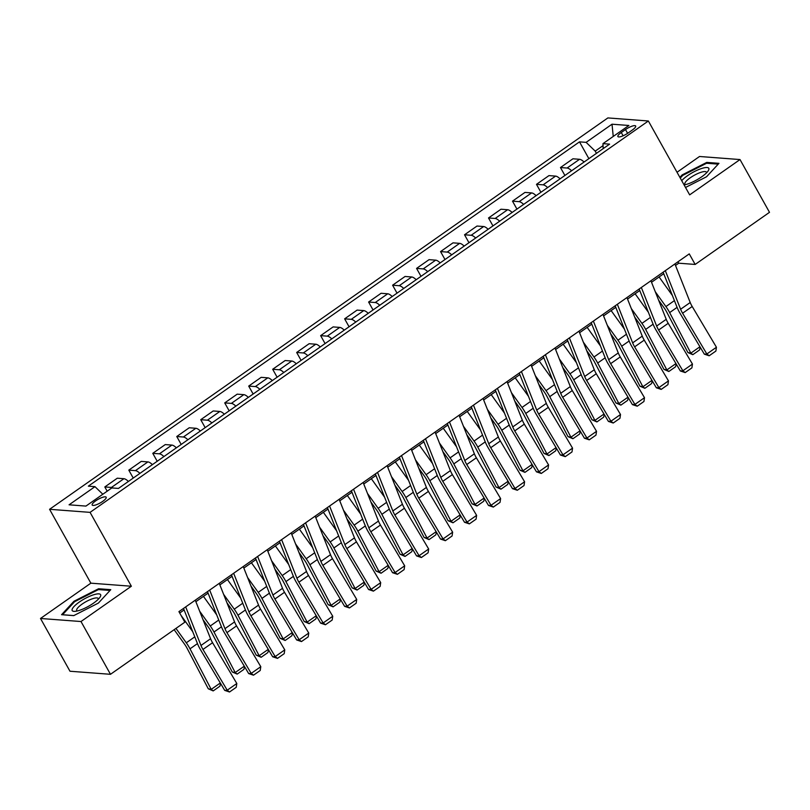 <?xml version="1.0" encoding="UTF-8"?>
<svg xmlns="http://www.w3.org/2000/svg" width="810" height="810" viewBox="0 0 810 810"><rect width="100%" height="100%" fill="white"/><g stroke="black" fill="none" stroke-linecap="round" stroke-linejoin="round"><path stroke-width="1.21" d="M102.688 501.4A8.009 2.086 -29.2 0 0 106.181 497.229A8.009 2.086 -29.2 0 0 95.681 500.863A8.009 2.086 -29.2 0 0 92.188 505.045A8.009 2.086 -29.2 0 0 102.688 501.4M40.5 618.476L81 621.533L131.362 586.237L90.862 583.17L40.5 618.476L69.984 671.237L110.484 674.305L184.832 622.191L178.929 611.631L689.259 253.884L695.162 264.445L769.5 212.321L740.016 159.56L699.516 156.492L677.018 172.267M90.862 583.17L49.572 509.298L607.865 117.926L648.365 120.994L90.072 512.365L49.572 509.298M625.492 129.549L621.27 132.506A7.766 2.015 -29.2 0 0 617.888 136.546A7.766 2.015 -29.2 0 0 628.064 133.022L632.286 130.056A7.766 2.015 -29.2 0 0 635.668 126.016A7.766 2.015 -29.2 0 0 625.492 129.549L627.608 133.326M603.055 145.638L595.208 151.136L586.116 142.357L579.494 141.861L88.351 486.152L94.972 486.658L102.829 494.242M586.116 142.357L612.016 124.203L628.874 125.479L602.974 143.633L603.177 148.635M94.972 486.658L69.073 504.812L85.931 506.088L111.831 487.934L118.452 488.43L609.596 144.139L602.974 143.633M81 621.533L110.484 674.305M131.362 586.237L90.072 512.365M648.365 120.994L689.654 194.866L740.016 159.56M675.51 265.457L678.74 263.199L695.162 264.445M179.709 613.028L184.103 609.94M195.878 601.688L208.089 593.133M219.864 584.881L232.065 576.325M243.84 568.063L256.051 559.508M267.826 551.256L280.027 542.7M291.802 534.448L304.013 525.882M315.789 517.63L327.989 509.075M339.765 500.823L351.975 492.267M363.751 484.005L375.962 475.45M387.727 467.198L399.938 458.642M411.713 450.39L423.924 441.825M435.699 433.573L447.9 425.017M459.675 416.765L471.886 408.21M483.661 399.948L495.862 391.392M507.637 383.14L519.848 374.584M531.623 366.333L543.824 357.767M555.599 349.515L567.81 340.959M579.585 332.707L591.786 324.152M603.561 315.9L615.772 307.334M627.547 299.082L639.758 290.527M651.524 282.275L663.734 273.719M596.454 153.353L595.208 151.136M677.96 261.812L678.74 263.199M579.494 141.861L588.88 158.659M584.071 162.03A10.014 3.534 -125 0 0 579.555 159.297L572.933 158.79L560.469 167.538L564.894 175.466M113.147 488.035A10.014 3.534 -125 0 0 111.436 487.448L104.814 486.952L107.183 491.194M104.814 486.952L117.288 478.204L123.91 478.71A10.014 3.534 -125 0 1 128.415 481.444M139.927 473.374A10.014 3.534 -125 0 0 135.422 470.64L128.8 470.134L133.235 478.072M128.8 470.134L141.264 461.396L147.886 461.902A10.014 3.534 -125 0 1 152.401 464.636M163.914 456.567A10.014 3.534 -125 0 0 159.398 453.833L152.776 453.327L157.211 461.265M152.776 453.327L165.25 444.589L171.872 445.085A10.014 3.534 -125 0 1 176.377 447.829M187.89 439.759A10.014 3.534 -125 0 0 183.384 437.015L176.762 436.519L181.197 444.447M176.762 436.519L189.226 427.771L195.848 428.277A10.014 3.534 -125 0 1 200.364 431.011M211.876 422.942A10.014 3.534 -125 0 0 207.36 420.208L200.738 419.701L205.173 427.639M200.738 419.701L213.212 410.964L219.834 411.46A10.014 3.534 -125 0 1 224.34 414.204M235.852 406.134A10.014 3.534 -125 0 0 231.346 403.39L224.724 402.894L229.159 410.832M224.724 402.894L237.198 394.156L243.82 394.652A10.014 3.534 -125 0 1 248.326 397.386M259.838 389.326A10.014 3.534 -125 0 0 255.322 386.583L248.7 386.087L253.135 394.014M248.7 386.087L261.174 377.339L267.796 377.845A10.014 3.534 -125 0 1 272.302 380.578M283.814 372.509A10.014 3.534 -125 0 0 279.308 369.775L272.686 369.269L277.121 377.207M272.686 369.269L285.16 360.531L291.782 361.027A10.014 3.534 -125 0 1 296.288 363.771M307.8 355.701A10.014 3.534 -125 0 0 303.294 352.957L296.673 352.461L301.097 360.389M296.673 352.461L309.136 343.713L315.758 344.22A10.014 3.534 -125 0 1 320.274 346.953M331.776 338.884A10.014 3.534 -125 0 0 327.27 336.15L320.649 335.644L325.083 343.582M320.649 335.644L333.123 326.906L339.744 327.412A10.014 3.534 -125 0 1 344.25 330.146M355.762 322.076A10.014 3.534 -125 0 0 351.257 319.342L344.635 318.836L349.069 326.774M344.635 318.836L357.099 310.098L363.72 310.594A10.014 3.534 -125 0 1 368.236 313.338M379.748 305.269A10.014 3.534 -125 0 0 375.233 302.525L368.611 302.029L373.046 309.957M368.611 302.029L381.085 293.281L387.707 293.787A10.014 3.534 -125 0 1 392.212 296.521M403.724 288.451A10.014 3.534 -125 0 0 399.219 285.717L392.597 285.211L397.032 293.149M392.597 285.211L405.061 276.473L411.683 276.969A10.014 3.534 -125 0 1 416.198 279.713M427.71 271.644A10.014 3.534 -125 0 0 423.195 268.9L416.573 268.404L421.008 276.342M416.573 268.404L429.047 259.656L435.669 260.162A10.014 3.534 -125 0 1 440.174 262.896M451.686 254.826A10.014 3.534 -125 0 0 447.181 252.092L440.559 251.586L444.994 259.524M440.559 251.586L453.023 242.848L459.645 243.354A10.014 3.534 -125 0 1 464.16 246.088M475.673 238.018A10.014 3.534 -125 0 0 471.157 235.285L464.535 234.778L468.97 242.716M464.535 234.778L477.009 226.041L483.631 226.537A10.014 3.534 -125 0 1 488.136 229.281M499.649 221.211A10.014 3.534 -125 0 0 495.143 218.467L488.521 217.971L492.956 225.899M488.521 217.971L500.995 209.223L507.617 209.729A10.014 3.534 -125 0 1 512.122 212.463M523.635 204.393A10.014 3.534 -125 0 0 519.119 201.66L512.497 201.153L516.932 209.091M512.497 201.153L524.971 192.415L531.593 192.912A10.014 3.534 -125 0 1 536.098 195.655M547.611 187.586A10.014 3.534 -125 0 0 543.105 184.842L536.483 184.346L540.918 192.284M536.483 184.346L548.957 175.608L555.579 176.104A10.014 3.534 -125 0 1 560.085 178.838M571.597 170.768A10.014 3.534 -125 0 0 567.091 168.035L560.469 167.538M613.241 136.434L612.016 124.203M685.513 187.464L706.543 176.772L718.956 163.326L706.755 162.405L682.141 174.919L679.874 177.38M73.751 615.62L98.364 603.106L110.778 589.67L98.587 588.749L73.973 601.263L61.56 614.699L73.751 615.62M682.536 175.618L682.141 174.919M707.251 163.296L706.755 162.405M74.358 601.962L73.973 601.263M99.083 589.629L98.587 588.749M674.912 263.949L690.211 302.515A12.525 4.415 -125 0 0 692.196 306.494L716.435 347.257L706.846 353.99L709.165 355.772L704.335 354.162L680.086 313.389A18.782 6.622 55 0 1 677.109 307.415L663.137 272.2M704.335 354.162L706.846 353.99L682.597 313.217A12.525 4.415 -125 0 1 680.613 309.238L665.314 270.672M716.435 347.257L715.878 351.064L709.165 355.772M658.651 300.237L664.22 307.992A12.525 4.415 55 0 1 666.701 312.012L687.903 352.552L690.839 353.14L669.647 312.599A18.782 6.622 -125 0 0 665.921 306.575L655.29 291.752M672.361 295.458L659.097 276.959M700.225 347.247L699.536 349.971L692.823 354.679L687.903 352.552M692.823 354.679L690.839 353.14L699.931 346.761M650.926 280.756L666.225 319.322A12.525 4.415 -125 0 0 668.21 323.301L692.459 364.075L682.87 370.798L685.179 372.59L680.349 370.97L656.1 330.197A18.782 6.622 55 0 1 653.123 324.233L639.151 289.008M680.349 370.97L682.87 370.798L658.621 330.024A12.525 4.415 -125 0 1 656.637 326.045L641.338 287.479M692.459 364.075L691.892 367.882L685.179 372.59M626.95 297.574L642.249 336.13A12.525 4.415 -125 0 0 644.233 340.119L668.473 380.882L658.884 387.605L661.203 389.397L656.363 387.787L632.124 347.014A18.782 6.622 55 0 1 629.147 341.04L615.175 305.826M656.363 387.787L658.884 387.605L634.635 346.842A12.525 4.415 -125 0 1 632.65 342.863L617.352 304.297M668.473 380.882L667.916 384.689L661.203 389.397M602.964 314.381L618.263 352.947A12.525 4.415 -125 0 0 620.247 356.926L644.497 397.7L634.898 404.423L637.217 406.205L632.387 404.595L608.138 363.822A18.782 6.622 55 0 1 605.161 357.858L591.189 322.633M632.387 404.595L634.898 404.423L610.659 363.649A12.525 4.415 -125 0 1 608.674 359.67L593.376 321.104M644.497 397.7L643.93 401.497L637.217 406.205M634.676 317.044L640.234 324.81A12.525 4.415 55 0 1 642.725 328.819L663.917 369.36L666.863 369.947L645.661 329.407A18.782 6.622 -125 0 0 641.935 323.382L631.304 308.559M648.375 312.265L635.121 293.777M676.239 364.065L675.56 366.788L668.837 371.496L663.917 369.36M668.837 371.496L666.863 369.947L675.955 363.579M610.689 333.862L616.258 341.617A12.525 4.415 55 0 1 618.739 345.637L639.93 386.178L642.877 386.765L621.685 346.224A18.782 6.622 -125 0 0 617.949 340.2L607.328 325.367M624.399 329.083L611.135 310.584M652.263 380.872L651.574 383.596L644.861 388.304L639.93 386.178M644.861 388.304L642.877 386.765L651.969 380.386M586.713 350.669L592.272 358.425A12.525 4.415 55 0 1 594.753 362.445L615.954 402.985L618.891 403.572L597.699 363.032A18.782 6.622 -125 0 0 593.973 357.007L583.342 342.184M600.413 345.89L587.159 327.402M628.276 397.69L627.598 400.413L620.875 405.121L615.954 402.985M620.875 405.121L618.891 403.572L627.983 397.194M578.988 331.189L594.287 369.755A12.525 4.415 -125 0 0 596.271 373.734L620.511 414.507L610.922 421.23L613.241 423.022L608.401 421.402L584.162 380.639A18.782 6.622 55 0 1 581.185 374.666L567.213 339.451M608.401 421.402L610.922 421.23L586.673 380.457A12.525 4.415 -125 0 1 584.688 376.478L569.389 337.922M620.511 414.507L619.954 418.314L613.241 423.022M562.727 367.487L568.296 375.243A12.525 4.415 55 0 1 570.777 379.262L591.968 419.793L594.915 420.38L573.713 379.85A18.782 6.622 -125 0 0 569.987 373.815L559.366 358.992M576.437 362.698L563.173 344.209M604.301 414.497L603.612 417.221L596.899 421.929L591.968 419.793M596.899 421.929L594.915 420.38L604.007 414.011M684.085 184.903A16.281 4.232 -29.2 0 0 687.336 184.113A16.281 4.232 -29.2 0 0 708.112 170.971A16.281 4.232 -29.2 0 0 701.824 168.429A16.281 4.232 -29.2 0 0 681.726 180.691M706.502 172.854A12.322 3.21 -29.2 0 0 706.411 172.186A12.322 3.21 -29.2 0 0 701.136 172.257A12.322 3.21 -29.2 0 0 689.573 178.281A12.322 3.21 -29.2 0 0 684.895 184.204A12.322 3.21 -29.2 0 0 685.422 184.639M680.268 178.078L682.759 175.375L706.603 163.245L718.217 164.126M79.289 602.073A16.281 4.232 -29.2 0 0 74.803 611.358A16.281 4.232 -29.2 0 0 93.525 603.146A16.281 4.232 -29.2 0 0 99.934 597.304A16.281 4.232 -29.2 0 0 95.62 594.226A16.281 4.232 -29.2 0 0 79.289 602.073M98.334 599.187A12.322 3.21 -29.2 0 0 98.233 598.519A12.322 3.21 -29.2 0 0 82.093 604.118A12.322 3.21 -29.2 0 0 76.727 610.538A12.322 3.21 -29.2 0 0 77.244 610.973M73.832 615.59L62.562 614.739L74.591 601.708L98.435 589.589L110.049 590.46M555.002 348.006L570.301 386.572A12.525 4.415 -125 0 0 572.285 390.552L596.535 431.315L586.936 438.048L589.255 439.83L584.425 438.22L560.176 397.447A18.782 6.622 55 0 1 557.199 391.473L543.226 356.258M584.425 438.22L586.936 438.048L562.697 397.275A12.525 4.415 -125 0 1 560.712 393.296L545.413 354.729M596.535 431.315L595.968 435.122L589.255 439.83M531.016 364.814L546.315 403.38A12.525 4.415 -125 0 0 548.309 407.359L572.548 448.132L562.96 454.856L565.279 456.637L560.439 455.028L536.2 414.254A18.782 6.622 55 0 1 533.213 408.291L519.25 373.066M560.439 455.028L562.96 454.856L538.711 414.082A12.525 4.415 -125 0 1 536.726 410.103L521.427 371.537M572.548 448.132L571.992 451.94L565.279 456.637M507.04 381.632L522.339 420.188A12.525 4.415 -125 0 0 524.323 424.167L548.572 464.94L538.974 471.663L541.293 473.455L536.463 471.835L512.214 431.072A18.782 6.622 55 0 1 509.237 425.098L495.264 389.883M536.463 471.835L538.974 471.663L514.735 430.9A12.525 4.415 -125 0 1 512.75 426.921L497.441 388.354M548.572 464.94L548.005 468.747L541.293 473.455M483.054 398.439L498.352 437.005A12.525 4.415 -125 0 0 500.337 440.984L524.586 481.758L514.998 488.481L517.307 490.263L512.477 488.653L488.227 447.879A18.782 6.622 55 0 1 485.251 441.916L471.278 406.691M512.477 488.653L514.998 488.481L490.749 447.707A12.525 4.415 -125 0 1 488.764 443.728L473.465 405.162M524.586 481.758L524.029 485.554L517.307 490.263M459.078 415.246L474.376 453.813A12.525 4.415 -125 0 0 476.361 457.792L500.61 498.565L491.012 505.288L493.33 507.08L488.501 505.46L464.251 464.697A18.782 6.622 55 0 1 461.275 458.723L447.302 423.508M488.501 505.46L491.012 505.288L466.762 464.515A12.525 4.415 -125 0 1 464.778 460.536L449.479 421.969M500.61 498.565L500.043 502.372L493.33 507.08M538.751 384.294L544.31 392.05A12.525 4.415 55 0 1 546.79 396.07L567.992 436.61L570.928 437.197L549.737 396.657A18.782 6.622 -125 0 0 546.011 390.633L535.38 375.8M552.45 379.515L539.197 361.017M580.314 431.305L579.626 434.028L572.913 438.736L567.992 436.61M572.913 438.736L570.928 437.197L580.021 430.819M514.765 401.102L520.324 408.868A12.525 4.415 55 0 1 522.814 412.877L544.006 453.418L546.952 454.005L525.751 413.464A18.782 6.622 -125 0 0 522.025 407.44L511.393 392.617M528.474 396.323L515.211 377.835M556.328 448.122L555.65 450.846L548.937 455.554L544.006 453.418M548.937 455.554L546.952 454.005L556.045 447.636M490.789 417.919L496.348 425.675A12.525 4.415 55 0 1 498.828 429.695L520.03 470.235L522.966 470.823L501.775 430.282A18.782 6.622 -125 0 0 498.049 424.248L487.417 409.425M504.488 413.14L491.235 394.642M532.352 464.93L531.664 467.653L524.951 472.362L520.03 470.235M524.951 472.362L522.966 470.823L532.059 464.444M466.803 434.727L472.362 442.483A12.525 4.415 55 0 1 474.852 446.502L496.044 487.043L498.99 487.63L477.789 447.09A18.782 6.622 -125 0 0 474.063 441.065L463.431 426.242M480.512 429.948L467.248 411.45M508.366 481.737L507.688 484.471L500.975 489.169L496.044 487.043M500.975 489.169L498.99 487.63L508.083 481.251M442.817 451.545L448.386 459.3A12.525 4.415 55 0 1 450.866 463.31L472.068 503.85L475.004 504.438L453.813 463.897A18.782 6.622 -125 0 0 450.087 457.873L439.455 443.05M456.526 446.755L443.272 428.267M484.39 498.555L483.702 501.279L476.989 505.987L472.068 503.85M476.989 505.987L475.004 504.438L484.096 498.069M435.091 432.064L450.39 470.63A12.525 4.415 -125 0 0 452.375 474.609L476.624 515.373L467.036 522.096L469.344 523.888L464.515 522.278L440.265 481.505A18.782 6.622 55 0 1 437.289 475.531L423.316 440.316M464.515 522.278L467.036 522.096L442.786 481.332A12.525 4.415 -125 0 1 440.802 477.353L425.503 438.787M476.624 515.373L476.067 519.18L469.344 523.888M418.841 468.352L424.399 476.108A12.525 4.415 55 0 1 426.89 480.127L448.082 520.668L451.028 521.255L429.826 480.715A18.782 6.622 -125 0 0 426.1 474.69L415.469 459.857M432.55 463.573L419.286 445.075M460.404 515.362L459.726 518.086L453.003 522.794L448.082 520.668M453.003 522.794L451.028 521.255L460.12 514.876M411.115 448.872L426.414 487.438A12.525 4.415 -125 0 0 428.399 491.417L452.638 532.19L443.05 538.913L445.368 540.695L440.539 539.085L416.289 498.312A18.782 6.622 55 0 1 413.313 492.348L399.34 457.123M440.539 539.085L443.05 538.913L418.8 498.14A12.525 4.415 -125 0 1 416.816 494.161L401.517 455.595M452.638 532.19L452.081 535.987L445.368 540.695M394.855 485.16L400.423 492.915A12.525 4.415 55 0 1 402.904 496.935L424.106 537.476L427.042 538.063L405.85 497.522A18.782 6.622 -125 0 0 402.125 491.498L391.493 476.675M408.564 480.381L395.3 461.892M436.428 532.18L435.74 534.904L429.027 539.612L424.106 537.476M429.027 539.612L427.042 538.063L436.134 531.694M387.129 465.679L402.428 504.245A12.525 4.415 -125 0 0 404.413 508.224L428.662 548.998L419.074 555.721L421.382 557.513L416.553 555.893L392.303 515.13A18.782 6.622 55 0 1 389.326 509.156L375.354 473.941M416.553 555.893L419.074 555.721L394.824 514.957A12.525 4.415 -125 0 1 392.84 510.968L377.541 472.412M428.662 548.998L428.095 552.805L421.382 557.513M370.879 501.977L376.437 509.733A12.525 4.415 55 0 1 378.928 513.753L400.12 554.283L403.066 554.87L381.864 514.34A18.782 6.622 -125 0 0 378.138 508.305L367.507 493.482M384.578 497.198L371.324 478.7M412.442 548.988L411.763 551.711L405.041 556.419L400.12 554.283M405.041 556.419L403.066 554.87L412.158 548.502M363.153 482.497L378.452 521.063A12.525 4.415 -125 0 0 380.437 525.042L404.676 565.805L395.088 572.538L397.406 574.32L392.567 572.71L368.327 531.937A18.782 6.622 55 0 1 365.35 525.963L351.378 490.749M392.567 572.71L395.088 572.538L370.838 531.765A12.525 4.415 -125 0 1 368.854 527.786L353.555 489.22M404.676 565.805L404.119 569.612L397.406 574.32M346.893 518.785L352.461 526.54A12.525 4.415 55 0 1 354.942 530.56L376.134 571.101L379.08 571.688L357.888 531.147A18.782 6.622 -125 0 0 354.152 525.123L343.531 510.3M360.602 514.006L347.338 495.507M388.466 565.795L387.777 568.519L381.065 573.227L376.134 571.101M381.065 573.227L379.08 571.688L388.172 565.309M339.167 499.304L354.466 537.87A12.525 4.415 -125 0 0 356.451 541.849L380.7 582.623L371.101 589.346L373.42 591.138L368.591 589.518L344.341 548.755A18.782 6.622 55 0 1 341.364 542.781L327.392 507.556M368.591 589.518L371.101 589.346L346.862 548.572A12.525 4.415 -125 0 1 344.878 544.593L329.579 506.027M380.7 582.623L380.133 586.43L373.42 591.138M322.917 535.592L328.475 543.358A12.525 4.415 55 0 1 330.956 547.368L352.158 587.908L355.094 588.495L333.902 547.955A18.782 6.622 -125 0 0 330.176 541.93L319.545 527.107M336.616 530.813L323.362 512.325M364.48 582.613L363.791 585.336L357.078 590.044L352.158 587.908M357.078 590.044L355.094 588.495L364.186 582.127M315.191 516.122L330.49 554.678A12.525 4.415 -125 0 0 332.475 558.667L356.714 599.43L347.125 606.153L349.444 607.946L344.604 606.336L320.365 565.562A18.782 6.622 55 0 1 317.388 559.588L303.416 524.374M344.604 606.336L347.125 606.153L322.876 565.39A12.525 4.415 -125 0 1 320.892 561.411L305.593 522.845M356.714 599.43L356.157 603.237L349.444 607.946M298.93 552.41L304.489 560.166A12.525 4.415 55 0 1 306.98 564.185L328.171 604.726L331.118 605.313L309.916 564.772A18.782 6.622 -125 0 0 306.19 558.748L295.569 543.915M312.64 547.631L299.376 529.133M340.504 599.42L339.815 602.144L333.102 606.852L328.171 604.726M333.102 606.852L331.118 605.313L340.21 598.934M291.205 532.929L306.504 571.495A12.525 4.415 -125 0 0 308.488 575.475L332.738 616.248L323.139 622.971L325.458 624.753L320.628 623.143L296.379 582.37A18.782 6.622 55 0 1 293.402 576.406L279.43 541.181M320.628 623.143L323.139 622.971L298.9 582.198A12.525 4.415 -125 0 1 296.916 578.219L281.617 539.652M332.738 616.248L332.171 620.045L325.458 624.753M267.219 549.737L282.518 588.303A12.525 4.415 -125 0 0 284.512 592.282L308.752 633.055L299.163 639.779L301.482 641.571L296.642 639.951L272.403 599.187A18.782 6.622 55 0 1 269.416 593.214L255.454 557.999M296.642 639.951L299.163 639.779L274.914 599.005A12.525 4.415 -125 0 1 272.93 595.026L257.631 556.47M308.752 633.055L308.195 636.862L301.482 641.571M243.243 566.554L258.542 605.121A12.525 4.415 -125 0 0 260.526 609.1L284.776 649.863L275.177 656.596L277.496 658.378L272.666 656.768L248.417 615.995A18.782 6.622 55 0 1 245.44 610.021L231.468 574.806M272.666 656.768L275.177 656.596L250.938 615.823A12.525 4.415 -125 0 1 248.953 611.844L233.644 573.278M284.776 649.863L284.209 653.67L277.496 658.378M219.257 583.362L234.556 621.928A12.525 4.415 -125 0 0 236.54 625.907L260.79 666.681L251.201 673.404L253.51 675.186L248.68 673.576L224.431 632.802A18.782 6.622 55 0 1 221.454 626.839L207.481 591.614M248.68 673.576L251.201 673.404L226.952 632.63A12.525 4.415 -125 0 1 224.967 628.651L209.668 590.085M260.79 666.681L260.233 670.488L253.51 675.186M195.281 600.18L210.58 638.736A12.525 4.415 -125 0 0 212.564 642.715L236.814 683.488L227.215 690.211L229.534 692.003L224.704 690.383L200.455 649.62A18.782 6.622 55 0 1 197.478 643.646L183.506 608.431M224.704 690.383L227.215 690.211L202.966 649.448A12.525 4.415 -125 0 1 200.981 645.469L185.682 606.903M236.814 683.488L236.247 687.295L229.534 692.003M274.954 569.217L280.513 576.973A12.525 4.415 55 0 1 282.994 580.993L304.195 621.533L307.132 622.12L285.94 581.58A18.782 6.622 -125 0 0 282.214 575.556L271.583 560.733M288.654 564.438L275.4 545.95M316.518 616.238L315.829 618.962L309.116 623.67L304.195 621.533M309.116 623.67L307.132 622.12L316.224 615.742M250.968 586.035L256.527 593.791A12.525 4.415 55 0 1 259.018 597.81L280.209 638.341L283.156 638.928L261.954 598.398A18.782 6.622 -125 0 0 258.228 592.363L247.597 577.54M264.678 581.246L251.414 562.758M292.531 633.045L291.853 635.769L285.14 640.477L280.209 638.341M285.14 640.477L283.156 638.928L292.248 632.559M226.992 602.842L232.551 610.598A12.525 4.415 55 0 1 235.032 614.618L256.233 655.158L259.17 655.746L237.978 615.205A18.782 6.622 -125 0 0 234.252 609.181L223.621 594.348M240.691 598.063L227.438 579.565M268.555 649.853L267.867 652.576L261.154 657.285L256.233 655.158M261.154 657.285L259.17 655.746L268.262 649.367M203.006 619.65L208.565 627.416A12.525 4.415 55 0 1 211.056 631.425L232.247 671.966L235.194 672.553L213.992 632.013A18.782 6.622 -125 0 0 210.266 625.988L199.635 611.165M216.715 614.871L203.452 596.383M244.569 666.671L243.891 669.394L237.178 674.102L232.247 671.966M237.178 674.102L235.194 672.553L244.286 666.184M174.15 629.674L184.589 644.223A12.525 4.415 55 0 1 187.069 648.243L208.271 688.783L211.207 689.371L190.016 648.83A18.782 6.622 -125 0 0 186.29 642.796L175.962 628.398M192.729 631.689L180.974 615.296M220.593 683.478L219.905 686.202L213.192 690.91L208.271 688.783M213.192 690.91L211.207 689.371L220.3 682.992M567.091 168.035L579.555 159.297M543.105 184.842L555.579 176.104M519.119 201.66L531.593 192.912M495.143 218.467L507.617 209.729M471.157 235.285L483.631 226.537M447.181 252.092L459.645 243.354M423.195 268.9L435.669 260.162M399.219 285.717L411.683 276.969M375.233 302.525L387.707 293.787M351.257 319.342L363.72 310.594M327.27 336.15L339.744 327.412M303.294 352.957L315.758 344.22M279.308 369.775L291.782 361.027M255.322 386.583L267.796 377.845M231.346 403.39L243.82 394.652M207.36 420.208L219.834 411.46M183.384 437.015L195.848 428.277M159.398 453.833L171.872 445.085M135.422 470.64L147.886 461.902M111.436 487.448L123.91 478.71M623.113 135.786L621.27 132.506M690.211 302.515L680.613 309.238M692.196 306.494L682.597 313.217M669.647 312.599L677.089 307.375M665.921 306.575L674.406 300.621M666.225 319.322L656.637 326.045M668.21 323.301L658.621 330.024M642.249 336.13L632.65 342.863M644.233 340.119L634.635 346.842M618.263 352.947L608.674 359.67M620.247 356.926L610.659 363.649M645.661 329.407L653.113 324.192M641.935 323.382L650.43 317.429M621.685 346.224L629.127 341M617.949 340.2L626.444 334.246M597.699 363.032L605.151 357.817M593.973 357.007L602.468 351.054M594.287 369.755L584.688 376.478M596.271 373.734L586.673 380.457M573.713 379.85L581.165 374.625M569.987 373.815L578.482 367.861M570.301 386.572L560.712 393.296M572.285 390.552L562.697 397.275M546.315 403.38L536.726 410.103M548.309 407.359L538.711 414.082M522.339 420.188L512.75 426.921M524.323 424.167L514.735 430.9M498.352 437.005L488.764 443.728M500.337 440.984L490.749 447.707M474.376 453.813L464.778 460.536M476.361 457.792L466.762 464.515M549.737 396.657L557.179 391.433M546.011 390.633L554.506 384.679M525.751 413.464L533.203 408.25M522.025 407.44L530.52 401.487M501.775 430.282L509.217 425.058M498.049 424.248L506.533 418.304M477.789 447.09L485.241 441.875M474.063 441.065L482.558 435.112M453.813 463.897L461.255 458.683M450.087 457.873L458.571 451.919M450.39 470.63L440.802 477.353M452.375 474.609L442.786 481.332M429.826 480.715L437.278 475.49M426.1 474.69L434.595 468.737M426.414 487.438L416.816 494.161M428.399 491.417L418.8 498.14M405.85 497.522L413.292 492.308M402.125 491.498L410.609 485.544M402.428 504.245L392.84 510.968M404.413 508.224L394.824 514.957M381.864 514.34L389.316 509.115M378.138 508.305L386.633 502.352M378.452 521.063L368.854 527.786M380.437 525.042L370.838 531.765M357.888 531.147L365.33 525.923M354.152 525.123L362.647 519.169M354.466 537.87L344.878 544.593M356.451 541.849L346.862 548.572M333.902 547.955L341.354 542.74M330.176 541.93L338.671 535.977M330.49 554.678L320.892 561.411M332.475 558.667L322.876 565.39M309.916 564.772L317.368 559.548M306.19 558.748L314.685 552.795M306.504 571.495L296.916 578.219M308.488 575.475L298.9 582.198M282.518 588.303L272.93 595.026M284.512 592.282L274.914 599.005M258.542 605.121L248.953 611.844M260.526 609.1L250.938 615.823M234.556 621.928L224.967 628.651M236.54 625.907L226.952 632.63M210.58 638.736L200.981 645.469M212.564 642.715L202.966 649.448M285.94 581.58L293.382 576.366M282.214 575.556L290.709 569.602M261.954 598.398L269.406 593.173M258.228 592.363L266.723 586.41M237.978 615.205L245.42 609.981M234.252 609.181L242.737 603.227M213.992 632.013L221.444 626.798M210.266 625.988L218.761 620.035M190.016 648.83L197.458 643.606M186.29 642.796L194.775 636.852"/></g></svg>
